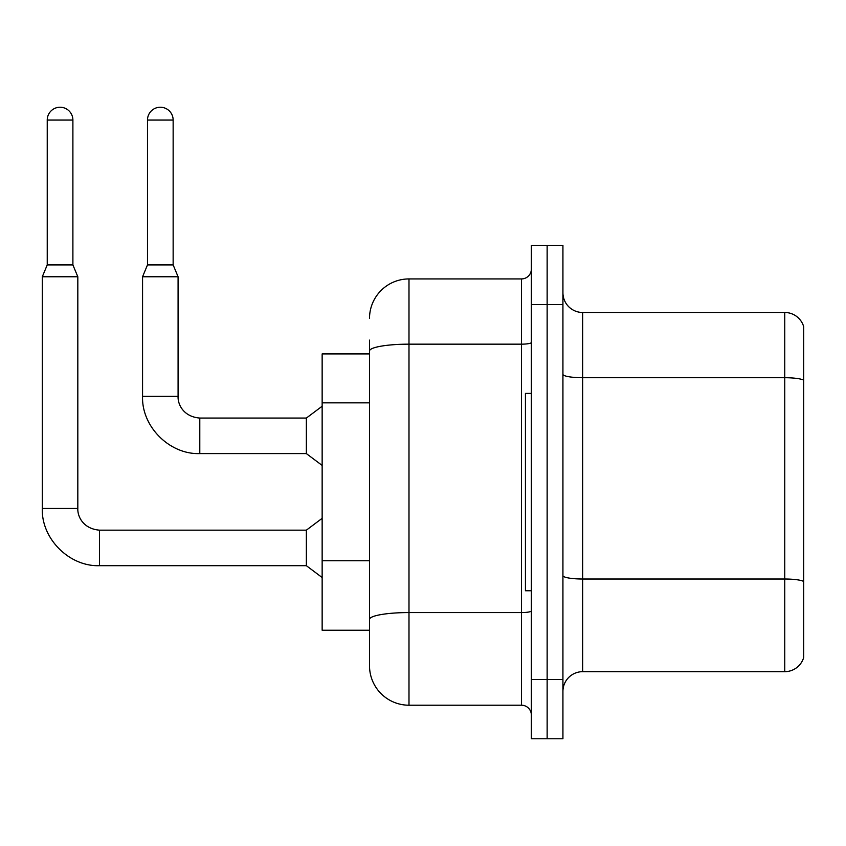 <?xml version="1.0" encoding="UTF-8"?>
<svg xmlns="http://www.w3.org/2000/svg" width="846" height="846" viewBox="0 0 846 846"><rect width="100%" height="100%" fill="white"/><g stroke="black" fill="none" stroke-linecap="round" stroke-linejoin="round"><path stroke-width="1.27" d="M369.512 353.924L322.146 353.924L322.146 630.228L369.512 630.228L369.512 665.749L369.512 353.924M562.928 691.404A19.733 19.733 0 0 1 582.661 671.671L784.75 671.671L784.75 312.481L582.661 312.481A19.733 19.733 0 0 1 562.928 292.748A19.733 19.733 0 0 0 582.661 312.481L582.661 671.671M547.14 679.56L547.14 738.77L562.928 738.77L562.928 679.56L547.14 679.56L547.14 738.77L531.351 738.77L531.351 679.56L547.14 679.56L547.14 304.581L547.14 679.56M531.351 679.56L531.351 245.382L547.14 245.382L547.14 304.581L547.14 245.382L562.928 245.382L562.928 679.56M803.7 326.693A19.733 19.733 0 0 0 784.75 312.481A19.733 19.733 0 0 1 803.7 326.693L803.7 657.458A19.733 19.733 0 0 1 784.75 671.671M369.512 318.403A39.476 39.476 0 0 1 408.988 278.926A39.476 39.476 0 0 0 369.512 318.403A39.476 39.476 0 0 1 408.988 278.926L408.988 705.215L521.485 705.215L521.485 278.926A9.866 9.866 0 0 0 531.351 269.06A9.866 9.866 0 0 1 521.485 278.926A9.866 9.866 0 0 0 531.351 269.06M408.988 278.926L521.485 278.926M369.512 389.033L369.512 340.113M369.512 644.039L369.512 574.55M531.351 715.092A9.866 9.866 0 0 0 521.485 705.215M408.988 705.215A39.476 39.476 0 0 1 369.512 665.749M72.893 264.914L47.239 264.914L47.239 120.058A12.827 12.827 0 0 1 60.066 107.231A12.827 12.827 0 0 1 72.893 120.058L72.893 264.914L77.821 276.758L77.821 508.457C77.398 516.346 83.098 528.856 99.532 530.167L99.532 565.688C69.319 566.767 41.221 538.669 42.3 508.457L42.3 276.758L77.821 276.758M99.532 530.167L306.358 530.167L306.358 565.688L99.532 565.688C69.319 566.767 41.221 538.669 42.3 508.457L77.821 508.457C77.398 516.346 83.098 528.856 99.532 530.167C83.098 528.856 77.398 516.346 77.821 508.457C77.398 516.346 83.098 528.856 99.532 530.167C83.098 528.856 77.398 516.346 77.821 508.457M173.144 264.914L147.49 264.914L147.49 120.058A12.827 12.827 0 0 1 160.317 107.231A12.827 12.827 0 0 1 173.144 120.058L173.144 264.914L178.083 276.758L142.562 276.758L142.562 396.362L178.083 396.362C177.649 404.24 183.36 416.761 199.793 418.061L199.793 453.593C169.581 454.672 141.483 426.574 142.562 396.362C141.483 426.574 169.581 454.672 199.793 453.593C169.581 454.672 141.483 426.574 142.562 396.362C141.483 426.574 169.581 454.672 199.793 453.593L306.358 453.593L322.146 465.427M178.083 276.758L178.083 396.362C177.649 404.24 183.36 416.761 199.793 418.061C183.36 416.761 177.649 404.24 178.083 396.362C177.649 404.24 183.36 416.761 199.793 418.061L306.358 418.061L306.358 453.593M531.351 393.401L525.429 393.401L525.429 590.751L531.351 590.751M369.512 402.855L322.146 402.855M369.512 560.739L322.146 560.739M803.7 380.182A19.733 3.426 180 0 0 784.75 377.718L582.661 377.718A19.733 3.426 -0 0 1 562.928 374.292M803.7 581.488A19.733 3.426 180 0 0 784.75 579.013L582.661 579.013A19.733 3.426 0 0 1 562.928 575.587M562.928 304.581L531.351 304.581M531.351 610.854A9.866 1.713 0 0 1 521.485 612.567L408.988 612.567A39.476 6.853 180 0 0 369.512 619.42M369.512 351.016A39.476 6.853 180 0 1 408.988 344.163L521.485 344.163A9.866 1.713 0 0 0 531.351 342.45M47.239 120.058L72.893 120.058M147.49 120.058L173.144 120.058M42.3 508.457C41.221 538.669 69.319 566.767 99.532 565.688C69.319 566.767 41.221 538.669 42.3 508.457C41.221 538.669 69.319 566.767 99.532 565.688M306.358 565.688L322.146 577.532M306.358 530.167L322.146 518.323M47.239 264.914L42.3 276.758M306.358 418.061L322.146 406.228M147.49 264.914L142.562 276.758"/></g></svg>
